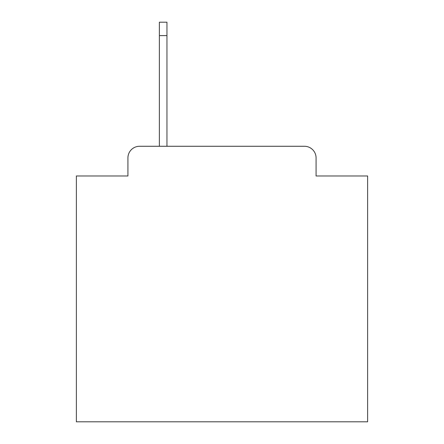 <?xml version="1.0" encoding="UTF-8"?>
<svg xmlns="http://www.w3.org/2000/svg" width="444" height="444" viewBox="0 0 444 444"><rect width="100%" height="100%" fill="white"/><g stroke="black" fill="none" stroke-linecap="round" stroke-linejoin="round"><path stroke-width="0.67" d="M127.928 157.925L127.928 175.979L127.928 157.925A11.649 11.649 0 0 1 139.577 146.276L159.379 146.276L159.379 22.2L166.955 22.2L166.955 35.598L159.379 35.598M316.073 175.979L316.073 157.925L316.073 175.979L367.626 175.979L367.626 421.8L76.374 421.8L76.374 175.979L127.928 175.979M316.073 157.925A11.649 11.649 0 0 0 304.423 146.276L139.577 146.276M166.955 35.598L166.955 146.276L304.423 146.276"/></g></svg>

